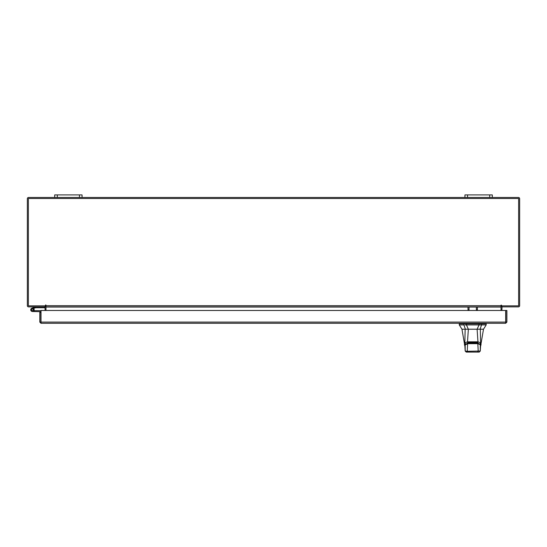 <?xml version="1.0" encoding="UTF-8"?>
<svg xmlns="http://www.w3.org/2000/svg" width="547" height="547" viewBox="0 0 547 547"><rect width="100%" height="100%" fill="white"/><g stroke="black" fill="none" stroke-linecap="round" stroke-linejoin="round"><path stroke-width="0.82" d="M31.637 310.094A0.855 0.855 0 0 1 32.15 308.993L35.603 307.742L35.309 306.935L31.856 308.193A1.709 1.709 0 0 0 30.837 310.381A1.709 1.709 0 0 0 33.025 311.407A1.709 1.709 0 0 0 33.654 308.59L33.046 309.192A0.855 0.855 0 0 1 32.738 310.6A0.855 0.855 0 0 1 31.589 309.8M35.603 307.742L45.134 307.729M35.664 306.874A1.032 1.032 0 0 0 35.309 306.935M33.299 309.8A0.855 0.855 0 0 0 32.15 308.993M30.735 309.8A1.709 1.709 0 0 0 32.444 311.51L40.827 311.687L40.827 312.419L39.801 312.419L39.801 322.094L41.004 323.291L41.018 310.47L505.674 310.47L505.688 323.291L41.004 323.291L41.018 322.094L505.674 322.094L505.688 323.291L506.884 322.094L505.866 322.094L505.866 310.47L506.884 310.47L506.884 322.094M33.941 310.621A1.709 1.709 0 0 0 33.545 308.487M41.018 310.723A1.032 1.032 0 0 0 40.649 310.655L34.153 310.655L34.153 311.51M31.842 310.402A0.855 0.855 0 0 0 32.444 310.655M489.702 197.474L489.702 194.903L492.3 194.903L492.3 197.474L464.95 197.474L464.95 194.903L467.548 194.903L467.548 197.474M489.702 194.903L467.548 194.903M79.452 197.474L79.452 194.903L82.05 194.903L82.05 197.474L54.7 197.474L54.7 194.903L57.298 194.903L57.298 197.474M79.452 194.903L57.298 194.903M472.731 329.212L468.348 329.212L466.434 324.911L481.551 324.911L479.035 324.911L477.121 329.212L472.731 329.212M463.918 323.831L463.918 324.911L459.275 324.911L459.275 323.831L466.434 323.831L466.434 324.911L465.025 324.911M486.194 324.911L481.551 324.911L481.551 323.831L486.194 323.831L486.194 324.911L483.5 329.212L461.962 329.212L459.275 324.911M479.411 329.212L480.095 329.212L481.551 324.911M463.918 324.911L465.374 329.212L467.617 329.212M481.551 323.831L466.434 323.831M477.121 329.212L479.869 329.212M468.348 329.212L465.374 329.212M465.176 344.87L467.726 342.832L467.726 342.292M467.726 342.832L477.743 342.832L480.293 344.87M477.743 342.832L477.743 342.292M477.524 342.996L467.945 342.996L467.637 343.673L477.825 343.673L477.675 342.99L480.259 344.781L480.28 351.044L479.193 352.097L477.469 352.097L478.215 351.297L477.825 343.673L479.753 344.439M467.945 342.996L465.203 344.781L464.936 346.894L465.169 345.027L465.716 344.439M464.936 346.894L465.182 351.044L467.247 351.297L468 352.097L466.256 352.097L465.196 351.03L465.182 344.993L467.637 343.673L467.247 351.297L480.273 351.03L480.533 346.894M468 352.097L477.469 352.097M481.333 323.831L481.333 323.291L478.967 323.291L478.967 323.831M464.389 344.904L464.854 342.88L465.148 329.212M464.916 346.449L461.962 329.212M464.854 342.907L465.497 343.742M464.854 342.88L467.5 341.807L468.362 329.212M480.314 329.212L480.615 342.88L477.962 341.807L477.387 342.484L468.082 342.484L467.5 341.813L477.962 341.813L477.1 329.212M480.615 342.88L481.08 344.904M479.972 343.742L480.615 342.907M469.018 306.874L469.018 309.882L467.993 309.882L467.993 306.874M477.401 306.874L477.401 309.882L476.382 309.882L476.382 306.874M39.801 322.094L41.004 322.272M40.827 322.094L40.827 312.419M44.957 306.874L45.134 310.47M501.866 310.47L502.043 306.874M492.3 197.474L518.453 197.474A1.197 1.197 0 0 1 519.65 198.67L519.65 305.677A1.197 1.197 0 0 1 518.453 306.874L501.866 306.874L501.866 305.855M45.134 305.855L45.134 306.874L28.547 306.874A1.197 1.197 0 0 1 27.35 305.677L27.35 198.67A1.197 1.197 0 0 1 28.547 197.474L54.7 197.474M464.95 197.474L82.05 197.474M45.989 306.443A1.197 1.197 0 0 0 45.134 305.869M501.866 305.869A1.197 1.197 0 0 0 501.011 306.443M501.524 305.164L501.011 305.164L501.011 306.874L45.989 306.874L45.729 304.911L45.476 305.855L28.369 305.855L28.369 198.493L518.631 198.493L518.631 305.855L501.524 305.855L501.524 305.164L501.011 305.164M477.401 307.052L501.011 307.052L501.011 310.47M45.989 310.47L45.989 307.052L467.993 307.052M45.989 305.164L45.476 305.164M479.035 324.911L479.035 323.831M465.312 344.378L465.312 343.837M480.15 343.837L480.15 344.378M464.136 323.291L464.136 323.831M466.502 323.291L466.502 323.831M469.018 307.052L476.382 307.052M45.989 305.677L501.011 305.677M467.794 342.99L477.675 342.99M480.28 351.044L479.206 352.097M465.182 351.044L466.256 352.097M459.542 323.831L459.542 323.291M485.921 323.831L485.921 323.291M483.5 329.212L480.553 346.449"/></g></svg>
